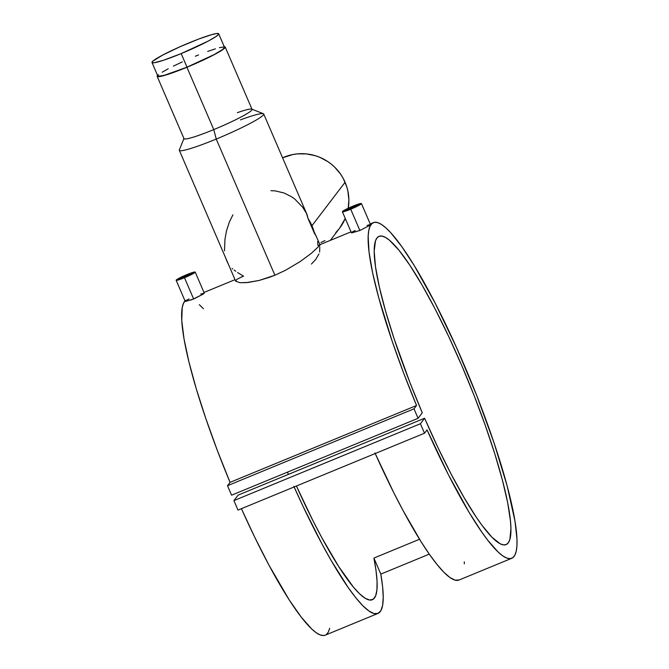 <?xml version="1.0" encoding="UTF-8"?>
<svg xmlns="http://www.w3.org/2000/svg" width="669" height="669" viewBox="0 0 669 669"><rect width="100%" height="100%" fill="white"/><g stroke="black" fill="none" stroke-linecap="round" stroke-linejoin="round"><path stroke-width="1" d="M151.997 62.51L157.834 76.057A36.31 3.412 -23.3 0 0 187.011 67.159A36.31 3.412 -23.3 0 0 224.516 47.34L218.688 33.785A36.31 3.412 156.7 0 1 181.174 53.604L187.011 67.159L181.174 53.604A36.31 3.412 156.7 0 1 151.997 62.51A36.31 3.412 156.7 0 1 189.503 42.691A36.31 3.412 156.7 0 1 218.688 33.785M181.174 53.604L163.479 60.269L154.171 62.761L152.055 62.602L152.791 61.197L162.383 55.234L179.71 46.889L198.936 38.961L211.697 34.637L216.505 33.542L218.629 33.701L218.454 34.504L215.819 36.67L208.293 41.06L181.174 53.604M182.353 61.874L173.388 66.139M168.22 68.782L162.174 72.219M158.628 74.744L157.817 75.814L158.277 76.341L164.817 75.204L187.011 67.159L214.13 54.607L222.836 49.381L224.466 47.248M223.362 46.997L219.415 47.683M215.401 48.82L207.691 51.429M198.568 54.925L195.34 56.238M352.688 206.629L353.19 207.791L352.688 206.629A6.815 0.644 156.7 0 1 358.166 204.957A6.815 0.644 156.7 0 1 351.125 208.678A6.815 0.644 156.7 0 1 345.647 210.35A6.815 0.644 156.7 0 1 352.688 206.629L357.948 204.898L355.749 206.57L345.656 210.367L352.688 206.629M355.155 230.445L351.911 232.185L351.769 232.896L359.88 230.487L350.715 209.213A10.37 0.978 156.7 0 1 342.377 211.755A10.37 0.978 156.7 0 1 353.098 206.094A10.37 0.978 156.7 0 1 361.436 203.552A10.37 0.978 156.7 0 1 350.715 209.213L359.88 230.487L369.255 225.687L359.88 230.487L351.442 232.795M370.358 224.826L369.255 225.687M186.45 275.143L186.952 276.305L186.45 275.143A6.815 0.644 156.7 0 1 191.928 273.479A6.815 0.644 156.7 0 1 184.887 277.2A6.815 0.644 156.7 0 1 179.409 278.864A6.815 0.644 156.7 0 1 186.45 275.143L191.71 273.412L189.511 275.084L179.417 278.881L186.45 275.143M188.926 298.968L185.673 300.707L185.539 301.41L193.642 299.001L184.485 277.727A10.37 0.978 156.7 0 1 176.148 280.278A10.37 0.978 156.7 0 1 186.86 274.616A10.37 0.978 156.7 0 1 195.197 272.066A10.37 0.978 156.7 0 1 184.485 277.727L193.642 299.001L203.025 294.209L191.819 299.729L185.213 301.309M204.12 293.34L203.025 294.209M270.928 190.682L275.411 190.924L283.965 192.965L291.383 196.627L294.669 198.952L302.723 207.281L306.544 213.528L308.008 218.429A46.679 45.835 37.3 0 1 311.946 225.721L345.095 182.286A46.679 45.835 -142.7 0 0 282.586 157.817L292.796 154.547L297.287 153.887L306.377 153.912L315.316 155.701L319.623 157.24L327.701 161.522L331.398 164.231L334.818 167.283L340.688 174.291L343.088 178.18L346.693 186.551L347.863 190.949L348.884 199.947L348.131 208.954M224.491 250.833L224.968 239.31L226.482 230.847L229.291 222.208L232.921 214.824M226.799 260.818A46.679 45.835 37.3 0 1 225.67 257.925L228.121 263.619A46.679 45.835 37.3 0 1 226.799 260.818M240.439 119.893A45.935 4.315 156.7 0 1 263.711 113.989A45.935 4.315 156.7 0 1 216.246 139.06A45.935 4.315 -23.3 0 0 263.36 113.697L251.761 109.139A37.046 3.479 156.7 0 1 213.771 129.594L216.246 139.06L274.892 275.227L285.563 270.251L300.147 261.579L311.486 253.208L320.058 245.122L311.486 253.208L300.147 261.579L285.563 270.251L274.892 275.227L259.212 280.428L246.133 282.653L239.937 282.703L235.697 281.214L236.642 279.508L241.325 277.066M237.336 112.676A37.046 3.479 156.7 0 1 251.761 109.139M224.015 46.696L225.219 47.29L224.383 48.385L216.907 53.211L203.351 60.043L186.927 67.268A37.046 3.479 156.7 0 1 157.148 76.35L183.992 138.684A37.046 3.479 -23.3 0 0 213.771 129.594A37.046 3.479 -23.3 0 0 252.046 109.373L225.202 47.047A37.046 3.479 156.7 0 1 186.927 67.268L213.771 129.594L186.927 67.268L162.358 75.998L157.608 76.642L157.131 76.099L157.968 75.012M224.249 46.705A37.046 3.479 156.7 0 1 225.202 47.047M320.083 244.887L308.008 218.429L307.146 214.833L263.711 113.989M416.553 405.489A181.533 29.787 -112.4 0 1 373.394 222.635A181.533 29.787 -112.4 0 1 470.115 379.114A181.533 29.787 -112.4 0 1 511.752 558.297A181.533 29.787 -112.4 0 1 427.056 429.874L448.347 474.647L469.17 512.504L481.939 532.332L487.81 540.335L498.246 552.142L502.728 555.847L506.65 558.03L509.987 558.674L512.705 557.779L514.77 555.337L516.184 551.39L516.92 545.954L516.97 539.097L515.021 521.36L507.177 486.012L494.023 442.811L476.637 395.312L456.459 347.412L435.134 303.049L414.42 265.869L401.801 246.618L390.679 232.636L385.804 227.786L381.455 224.441L377.659 222.61L374.464 222.325L371.897 223.588L369.982 226.381L368.728 230.68L368.151 236.45L369.054 252.163L372.65 272.944L378.813 298.039L392.335 341.7L403.733 373.277L416.553 405.489L414.002 408.826L227.493 485.702L230.044 482.357L416.553 405.489L414.002 408.826L418.083 418.309L231.583 495.185L227.493 485.702L414.002 408.826L418.083 418.309L422.281 412.815A166.715 27.354 -112.4 0 1 379.039 236.333A166.715 27.354 -112.4 0 1 467.865 380.042A166.715 27.354 -112.4 0 1 506.099 544.599A166.715 27.354 -112.4 0 1 424.614 418.234L238.114 495.11L424.614 418.234L420.416 423.736L233.916 500.604L238.114 495.11L233.916 500.604L420.416 423.736L424.506 433.219L237.997 510.087L233.916 500.604L237.997 510.087L424.506 433.219L427.056 429.874L424.506 433.219L420.416 423.736L424.614 418.234L437.76 447.185L451.082 473.986L464.085 497.611L476.269 517.17L481.906 525.182L492.008 537.291L500.236 543.822L503.54 544.909L506.266 544.524L508.39 542.676L509.878 539.373L510.94 528.569L510.489 521.168L507.671 502.703L502.369 479.974L494.801 453.85L485.242 425.317L474.07 395.454L461.694 365.408L448.598 336.306L435.268 309.27L422.214 285.312L409.938 265.359L398.9 250.156L389.525 240.28L385.57 237.47L382.158 236.115L379.323 236.232L377.09 237.813L375.485 240.848L374.188 251.151L375.501 266.755L379.356 287.051L385.612 311.286L394.033 338.522L409.997 382.735L422.281 412.815L418.083 418.309L231.583 495.185L227.493 485.702L230.044 482.357L416.553 405.489M325.268 635.157L323.478 635.55L320.142 634.906L316.22 632.723L311.746 629.019L301.301 617.203L289.2 599.901L268.921 565.079L254.713 537.19L241.417 508.683A181.533 29.787 67.6 0 0 325.243 635.174L377.952 613.448A181.533 29.787 -112.4 0 1 294.117 486.957M185.004 300.849A181.533 29.787 67.6 0 0 230.044 482.357L217.224 450.153L205.835 418.577L196.276 388.789L188.917 361.879L184.017 338.84L181.759 320.501L182.219 307.556L183.473 303.258L185.397 300.465M377.96 613.44L380.887 610.655L382.651 605.219L383.228 597.225L382.618 586.797L380.82 574.111L373.912 558.063A166.715 27.354 -112.4 0 1 372.307 599.75A166.715 27.354 -112.4 0 1 296.409 486.012L313.201 521.201L321.99 537.985L338.748 566.643L353.508 587.215L359.813 594.013L365.274 598.32L369.773 600.06L373.26 599.207L375.66 595.786L376.931 589.832L377.065 581.47L376.053 570.816L373.912 558.063L419.53 539.264L373.912 558.063L380.82 574.111L429.281 554.133L380.82 574.111A181.533 29.787 -112.4 0 1 377.952 613.448L373.929 613.54L368.853 610.939L362.807 605.696L355.9 597.877L348.24 587.616L331.147 560.471L321.99 544.014L303.191 506.659L293.858 486.363M375.209 453.532A181.533 29.787 67.6 0 0 459.043 580.023L455.02 580.115L449.936 577.523L443.898 572.271L436.991 564.452L429.331 554.2L421.027 541.656L403.081 510.589L393.715 492.56L374.941 452.938M367.005 225.478L370.158 224.5M317.633 241.568L317.934 245.54L319.974 244.804M240.581 277.384L243.558 276.197L237.57 272.542M200.767 294L204.179 293.273M288.372 474.388A166.715 27.354 67.6 0 0 287.486 472.138L288.372 474.388M326.196 634.647L328.27 632.213L329.675 628.258M203.435 308.718L199.295 304.663M269.523 277.292L274.892 275.227L216.246 139.06A45.935 4.315 156.7 0 1 179.325 150.324L235.705 281.231L239.937 282.703L248.032 282.477L259.212 280.428L269.523 277.292M157.148 76.35A37.046 3.479 156.7 0 1 157.558 75.421M179.359 149.873A45.935 4.315 -23.3 0 0 216.246 139.06L213.771 129.594A37.046 3.479 156.7 0 1 184.017 138.316L179.359 149.873M330.269 240.405L339.626 228.146A46.679 45.835 -142.7 0 0 345.263 218.462L339.601 228.179M338.798 229.199L335.796 232.544M324.983 240.589L320.903 242.513M348.256 208.226A46.679 45.835 -142.7 0 0 345.095 182.286L311.946 225.721A46.679 45.835 37.3 0 1 314.53 233.573L316.303 236.165M232.687 268.938L232.043 268.486M235.797 271.279L234.15 270.042M318.954 253.977L315.76 259.421L311.436 264.054M319.79 246.886L319.623 252.046M308.008 218.429L314.53 233.573L311.946 225.721L308.008 218.429M184.485 277.727L192.873 273.797L195.181 272.04L188.683 273.88L178.464 278.547L176.474 280.37L184.485 277.727M353.098 206.094L346.057 209.305L342.394 211.78L347.186 210.584L357.756 206.002L360.951 204.137L361.101 203.451L353.098 206.094M464.319 563.8L464.294 561.835M361.436 203.552L370.484 224.558M195.197 272.066L204.246 293.081M373.394 222.635L370.216 223.948M351.033 231.85L319.983 244.645M511.752 558.297L459.043 580.023M203.978 292.462L235.028 279.667M176.148 280.278L185.196 301.284M342.377 211.755L351.426 232.77"/></g></svg>
